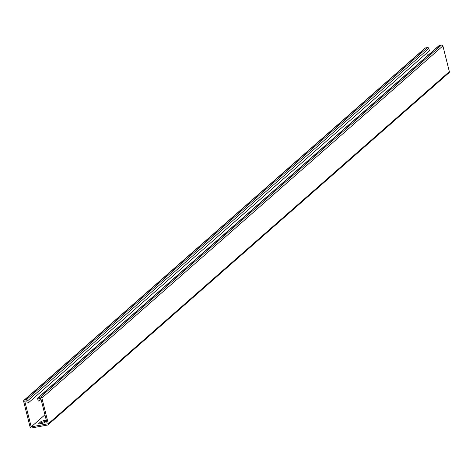 <?xml version="1.0" encoding="UTF-8"?>
<svg xmlns="http://www.w3.org/2000/svg" width="473" height="473" viewBox="0 0 473 473"><rect width="100%" height="100%" fill="white"/><g stroke="black" fill="none" stroke-linecap="round" stroke-linejoin="round"><path stroke-width="0.71" d="M39.365 400.85L38.804 398.597L40.779 398.236L47.235 423.932L31.206 426.877L24.75 401.175L26.725 400.814L27.292 403.067L28.386 402.866L429.407 50.759L428.84 48.5A1.183 1.094 -131.3 0 0 427.462 47.578L425.481 47.939A1.183 1.094 -131.3 0 0 424.985 48.175L23.969 400.288A1.183 1.094 -131.3 0 0 23.65 401.376L30.106 427.078A1.183 1.094 -131.3 0 0 31.484 428L47.519 425.061A1.183 1.094 -131.3 0 0 48.329 423.731L41.878 398.035A1.183 1.094 -131.3 0 0 40.495 397.107L38.52 397.468A1.183 1.094 -131.3 0 0 37.704 398.798L38.272 401.051L39.365 400.85L41.062 399.366M28.386 402.866L27.824 400.613A1.183 1.094 -131.3 0 0 26.441 399.685L24.466 400.046A1.183 1.094 -131.3 0 0 23.969 400.288M46.076 421.378A3.311 0.603 -14.1 0 0 41.033 422.909L39.98 423.832M448.534 72.954A1.183 1.094 -131.3 0 0 449.35 71.624L442.894 45.922A1.183 1.094 -131.3 0 0 441.516 45L439.535 45.361A1.183 1.094 -131.3 0 0 439.039 45.597L38.023 397.71M46.301 420.219A3.311 0.603 -14.1 0 0 43.191 420.763A3.311 0.603 -14.1 0 0 40.749 421.78L38.875 423.424A3.311 0.603 -14.1 0 0 38.739 423.666A3.311 0.603 -14.1 0 0 41.553 423.577A3.311 0.603 -14.1 0 0 45.024 422.294L46.496 421.005M45.621 417.505L45.562 417.558A3.311 0.603 -14.1 0 0 45.426 417.801A3.311 0.603 -14.1 0 0 45.733 417.961M31.206 426.877L44.941 414.815M427.45 55.773L426.77 53.071M24.466 400.046L425.481 47.939M48.329 423.731L449.35 71.624M41.878 398.035L442.894 45.922M40.495 397.107L441.516 45M38.52 397.468L439.535 45.361M27.824 400.613L428.84 48.5M26.441 399.685L427.462 47.578M45.656 417.949L45.562 417.558M41.033 422.909L40.749 421.78M38.975 423.814L38.875 423.424M48.015 424.825L449.031 72.712"/></g></svg>
